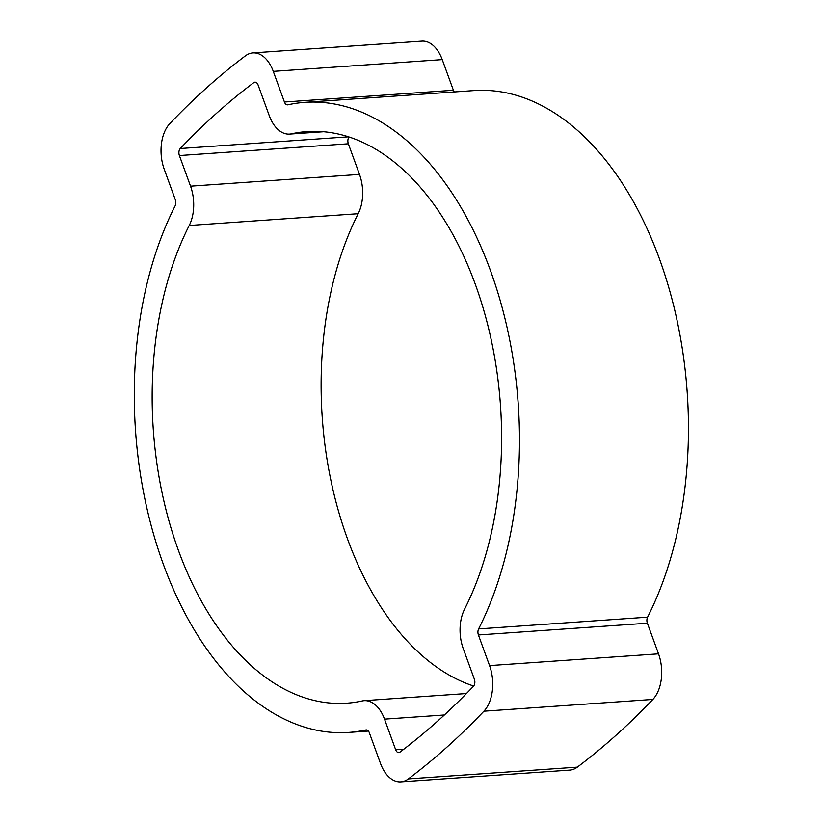 <?xml version="1.0" encoding="UTF-8"?>
<svg xmlns="http://www.w3.org/2000/svg" width="823" height="823" viewBox="0 0 823 823"><rect width="100%" height="100%" fill="white"/><g stroke="black" fill="none" stroke-linecap="round" stroke-linejoin="round"><path stroke-width="1.23" d="M464.522 609.287A286.486 174.003 -94 0 0 475.313 284.316A286.486 174.003 -94 0 0 306.989 131.577A286.486 174.003 -94 0 0 291.476 133.82A34.648 21.038 86 0 1 289.593 134.098A34.648 21.038 86 0 1 269.244 115.621L258.093 84.995A5.329 3.241 -94 0 0 254.965 82.156A5.329 3.241 -94 0 0 253.803 82.609A1083.654 658.184 -94 0 0 180.258 148.531A5.329 3.241 -94 0 0 179.383 155.547L190.535 186.173A34.648 21.038 86 0 1 189.228 225.471A286.486 174.003 -94 0 0 174.445 538.921A286.486 174.003 -94 0 0 346.771 703.181A286.486 174.003 -94 0 0 362.285 700.939A34.648 21.038 86 0 1 364.157 700.661A34.648 21.038 86 0 1 384.516 719.137L395.668 749.763A5.329 3.241 -94 0 0 398.795 752.603A5.329 3.241 -94 0 0 399.957 752.15A1083.654 658.184 -94 0 0 473.503 686.228A5.329 3.241 -94 0 0 474.367 679.212L463.226 648.586A34.648 21.038 86 0 1 464.522 609.287M380.473 763.384A34.648 21.038 -94 0 0 400.832 781.85A34.648 21.038 -94 0 0 408.373 778.897A1112.974 675.992 -94 0 0 483.903 711.185A34.648 21.038 -94 0 0 489.562 665.601L478.41 634.965A5.329 3.241 86 0 1 478.616 628.916A315.806 191.81 -94 0 0 490.508 270.705A315.806 191.81 -94 0 0 304.952 102.34A315.806 191.81 -94 0 0 287.855 104.809A5.329 3.241 86 0 1 287.556 104.85A5.329 3.241 86 0 1 284.429 102.011L273.277 71.375A34.648 21.038 -94 0 0 252.928 52.909A34.648 21.038 -94 0 0 245.388 55.861A1112.974 675.992 -94 0 0 169.847 123.573A34.648 21.038 -94 0 0 164.199 169.157L175.35 199.794A5.329 3.241 86 0 1 175.145 205.832A315.806 191.81 -94 0 0 158.849 551.348A315.806 191.81 -94 0 0 348.808 732.419A315.806 191.81 -94 0 0 365.906 729.95A5.329 3.241 86 0 1 366.194 729.908A5.329 3.241 86 0 1 369.332 732.748L380.473 763.384M400.832 781.85L569.794 770.091A34.648 21.038 -94 0 0 577.335 767.139A1112.974 675.992 -94 0 0 652.865 699.427A34.648 21.038 -94 0 0 658.523 653.843L647.372 623.206A5.329 3.241 86 0 1 647.578 617.168A315.806 191.81 -94 0 0 659.47 258.947A315.806 191.81 -94 0 0 473.914 90.581L304.952 102.34M454.317 91.939A5.329 3.241 86 0 1 453.391 90.252L442.239 59.616A34.648 21.038 -94 0 0 421.89 41.15L252.928 52.909M349.045 136.978A5.329 3.241 -94 0 0 348.345 143.788L359.497 174.414A34.648 21.038 86 0 1 358.19 213.713A286.486 174.003 -94 0 0 334.241 495.107A286.486 174.003 -94 0 0 473.678 686.022M408.373 778.897L577.335 767.139M483.903 711.185L652.865 699.427M489.562 665.601L658.523 653.843M478.41 634.965L647.372 623.206M478.616 628.916L647.578 617.168M284.429 102.011L453.391 90.252M273.277 71.375L442.239 59.616M365.906 729.95L366.492 729.908M395.668 749.763L403.846 749.197M291.476 133.82L322.667 131.649M253.803 82.609L256.169 82.444M180.258 148.531L348.561 136.824M179.383 155.547L348.345 143.788M190.535 186.173L359.497 174.414M189.228 225.471L358.19 213.713M384.516 719.137L444.369 714.971M348.808 732.419L368.395 731.061M289.593 134.098L323.593 131.731M364.157 700.661L466.425 693.542"/></g></svg>
